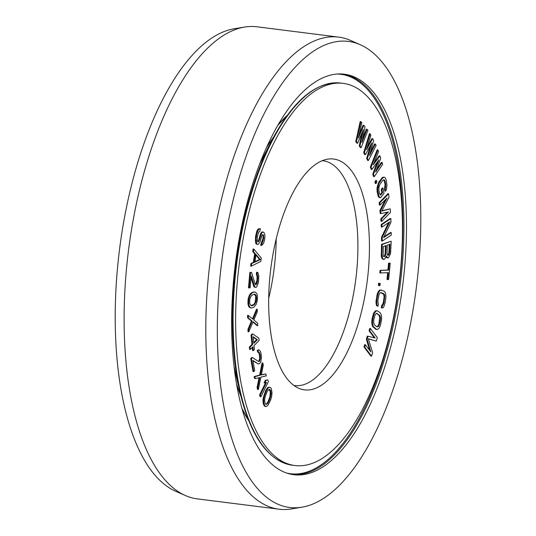 <?xml version="1.0" encoding="UTF-8"?>
<svg xmlns="http://www.w3.org/2000/svg" width="536" height="536" viewBox="0 0 536 536"><rect width="100%" height="100%" fill="white"/><g stroke="black" fill="none" stroke-linecap="round" stroke-linejoin="round"><path stroke-width="0.8" d="M254.875 262.184L256.014 254.493L260.302 259.565L254.875 262.184M235.673 314.317A192.598 80.494 97.2 0 0 294.921 465.529A192.598 80.494 97.2 0 0 398.911 284.536A192.598 80.494 97.2 0 0 343.187 83.368A192.598 80.494 97.2 0 0 236.215 297.875A192.598 80.494 -82.8 0 0 235.673 314.317M268.911 312.897A116.332 48.615 97.2 0 0 298.646 388.232A116.332 48.615 97.2 0 0 367.287 280.542A116.332 48.615 97.2 0 0 327.576 159.165A116.332 48.615 97.2 0 0 273.635 250.721A116.332 48.615 -82.8 0 0 268.911 312.897M361.914 133.015L359.254 146.073L360.427 147.521L361.143 147.608L367.93 130.355L367.053 129.27L361.874 142.509L365.009 126.737L363.837 125.29L358.363 138.167L361.793 122.751L360.916 121.665L356.467 141.819L357.633 143.266L363.348 129.591L359.971 146.161L361.143 147.608M367.053 129.27L366.343 129.176L362.644 138.616M363.837 125.29L363.127 125.196L359.194 134.449M360.916 121.665L360.205 121.578L355.75 141.725L356.916 143.172L357.633 143.266M262.533 234.721L263.029 235.498L263.015 238.319L260.596 245.294L261.91 245.287L263.705 243.103L264.744 239.043L264.931 235.391L264.014 232.457L262.573 232.034L261.548 233.274L259.297 240.363L258.017 241.917L257.173 240.45L257.28 237.214L258.493 232.316L259.86 231.284L260.382 228.778L258.506 229.495L256.958 233.247L255.994 238.768L256.818 243.994L257.662 244.523L258.513 244.115L260.228 241.408L261.789 235.786L262.385 234.741L263.323 234.855L263.725 238.406L261.313 245.388M263.337 232.034L261.856 231.941L260.831 233.187L258.587 240.269L257.561 241.629M260.382 228.778L258.901 228.684L257.796 229.408L256.851 231.177L255.545 236.49L255.598 242.647L256.101 243.907L257.662 244.523M253.823 249.066L253.113 248.979L252.731 251.545L254.64 253.796L253.374 262.339L250.962 263.504L250.58 266.07L251.297 266.158L260.771 261.454L261.28 258.037L253.823 249.066L253.448 251.632L255.357 253.883L254.091 262.432L251.679 263.598L251.297 266.158M251.511 272.389L249.863 272.375L248.476 287.832L250.131 287.845L251.203 275.819L254.848 287.035L255.933 287.376L256.724 286.887L258.151 283.356L258.566 280.77L258.801 276.06L257.99 272.717L257.28 272.348L257.086 274.492L257.829 276.563L257.293 282.572L255.793 284.83L255.116 284.033L251.511 272.389L250.573 272.462L249.193 287.919M251.049 277.568L253.649 286.13L254.138 286.948L255.558 287.403M257.28 272.348L256.563 272.255L256.369 274.405L257.113 276.476L256.958 280.321L255.558 284.556M370.128 133.799L369.411 133.705L363.689 152.639L364.688 154.589L365.405 154.683L371.83 142.898L367.395 158.582L368.393 160.525L376.105 145.491L375.354 144.03L369.465 155.581L373.612 140.62L372.614 138.67L366.477 149.732L370.872 135.26L370.128 133.799L364.406 152.733L365.405 154.683M370.289 145.718L366.678 158.489L367.676 160.438L368.393 160.525M375.354 144.03L374.644 143.943L370.369 152.311M372.614 138.67L371.904 138.583L367.401 146.69M377.92 149.892L377.203 149.805L370.376 166.991L371.173 169.383L371.883 169.477L378.845 159.909L373.478 174.267L374.269 176.659L382.684 164.264L382.088 162.468L375.656 172.002L380.701 158.274L379.903 155.882L373.27 164.813L378.517 151.688L377.92 149.892L371.093 167.078L371.883 169.477M377.304 162.026L372.761 174.173L373.558 176.572L374.269 176.659M382.088 162.468L381.377 162.381L376.587 169.477M379.903 155.882L379.193 155.795L374.182 162.535M376.473 180.498L375.756 180.411L374.899 181.818L375.307 183.466L376.024 183.553L376.882 182.146L376.473 180.498L375.615 181.905L376.024 183.553M383.005 188.062L381.933 189.563L382.537 192.746L380.506 195.138L379.501 193.416L378.898 190.24L378.965 187.017L380.017 184.21L382.697 180.458L384.145 179.768L385.15 181.49L385.752 184.665L385.217 188.994L385.618 191.111L386.443 189.51L386.979 185.181L386.222 179.989L385.083 177.563L384.104 177.155L382.295 178.341L378.785 183.694L377.672 189.724L378.939 196.431L380.547 197.757L384.011 193.362L383.005 188.062L382.289 187.975L381.217 189.476L381.82 192.652L380.165 194.803M383.562 179.808L384.433 181.403L385.036 184.578L384.5 188.9L384.902 191.024L385.618 191.111M384.104 177.155L382.537 177.356L378.898 181.999L377.043 187.721L377.11 191.654L378.228 196.344L378.852 197.255L380.547 197.757M387.401 212.162L380.788 218.923L381.022 221.247L381.739 221.335L390.53 212.336L390.181 208.852L381.733 211.104L389.002 197.261L388.647 193.784L379.857 202.782L380.091 205.1L387.012 198.019L380.64 210.514L380.955 213.603L388.426 211.928L381.505 219.016L381.739 221.335M390.181 208.852L381.907 210.775M388.647 193.784L387.937 193.69L379.146 202.688L379.381 205.013L380.091 205.1M385.424 199.647L379.93 210.42L380.238 213.516L380.955 213.603M386.041 257.012L387.052 257.87L388.526 257.682L390.556 253.608L391.206 241.234L382.248 244.436L381.873 254.62L382.49 258.171L383.763 259.39L384.714 259.049L386.335 255.96L387.763 257.957M391.206 241.234L381.538 244.349L381.27 256.583L382.49 259.082L383.763 259.39M388.647 222.594L381.485 237.267L381.578 240.965L382.295 241.053L391.273 235.049L391.206 232.584L383.568 237.696L390.952 222.306L390.858 218.608L381.88 224.618L381.947 227.083L389.773 221.844L382.202 237.354L382.295 241.053M391.206 232.584L390.496 232.49L383.97 236.858M390.858 218.608L390.148 218.52L381.17 224.524L381.23 226.989L381.947 227.083M390.215 263.183L388.567 263.136L387.91 270.01L380.071 270.365L379.823 272.945L388.379 272.677L387.716 279.544L388.654 279.504L390.215 263.183L389.277 263.223L388.62 270.097L380.781 270.459L380.54 273.032M387.649 272.71L387.005 279.457L387.716 279.544M379.354 283.336L378.637 283.249L378.356 285.393L379.977 285.634L380.265 283.49L379.354 283.336L379.066 285.48L379.977 285.634M381.498 290.05L379.83 290.036L378.979 290.606L377.344 293.587L375.957 301.641L376.433 305.453L377.954 306.317L378.389 303.771L377.934 303.142L377.913 299.959L379.039 294.519L380.285 292.743L381.062 292.596L383.709 293.641L384.721 295.396L384.084 302.391L383.046 305.151L382.443 305.373L382.007 307.912L382.959 307.838L383.957 306.418L385.143 302.807L385.987 296.803L385.511 292.991L384.145 291.095L380.547 290.13L379.696 290.7L378.054 293.674L376.862 299.544L376.734 303.57L377.143 305.547L377.954 306.317M380.734 292.656L383.622 294.251L384.138 296.716L383.367 302.304L382.329 305.064L381.726 305.279L381.29 307.825L382.007 307.912M376.868 310.699L375.3 310.907L373.545 313.413L372.125 318.612L371.743 322.692L372.48 326.196L375.656 329.218L377.29 329.546L379.18 328.126L380.54 324.829L381.632 319.362L381.424 315.302L380.238 312.897L377.78 310.94L376.017 311.001L374.262 313.5L372.842 318.699L372.46 322.786L373.19 326.29L376.373 329.305L377.29 329.546M365.405 344.728L364.688 344.635L363.964 346.946L370.852 356.058L371.562 356.152L372.647 352.681L368.299 338.759L376.259 341.117L377.344 337.653L370.463 328.541L369.74 330.853L375.16 338.022L368.051 336.246L367.086 339.328L370.825 351.897L365.405 344.728L364.681 347.04L371.562 356.152M368.346 338.893L376.259 341.117M370.463 328.541L369.746 328.447L369.023 330.759L374.363 337.827M368.051 336.246L367.334 336.159L366.376 339.241L369.686 350.397M255.096 292.087L253.441 291.939L250.761 293.38L249.381 295.162L248.128 298.988L247.96 304.073L248.992 307.021L250.285 307.785L251.94 307.939L253.662 307.282L256.007 304.716L257.26 300.89L257.427 295.805L256.925 293.902L255.659 292.294L254.158 292.026L252.443 292.683L250.098 295.249L248.845 299.075L248.677 304.16L249.709 307.115L251.002 307.878M248.275 315.463L247.565 315.369L247.632 317.828L251.431 321.071L247.967 329.305L248.041 331.764L248.758 331.858L253.133 321.727L257.729 325.667L257.655 323.208L253.863 319.972L257.32 311.738L257.253 309.279L253.066 319.268L248.275 315.463L248.349 317.922L252.141 321.158L248.684 329.399L248.758 331.858M252.972 322.109L257.012 325.58L257.729 325.667M257.253 309.279L256.536 309.185L252.496 318.82M252.878 334.029L252.161 333.941L251.042 335.08L251.967 344.373L249.347 347.033L249.582 349.358L250.299 349.445L252.918 346.785L253.3 350.658L254.426 349.512L254.037 345.64L259.096 340.501L258.861 338.183L252.878 334.029L251.759 335.174L252.684 344.46L250.064 347.127L250.299 349.445M252.275 347.435L252.59 350.564L253.3 350.658M258.781 349.767L257.287 350.289L257.602 352.078L258.982 352.159L260.034 354.289L260.422 357.753L259.484 361.244L258.633 361.498L252.356 357.552L251.458 358.765L253.742 371.649L254.647 370.43L252.865 360.413L258.412 364.018L259.866 363.388L260.878 361.572L261.454 357.251L260.999 353.432L260.369 351.174L258.781 349.767L258.004 350.383L258.319 352.172M258.365 352.172L259.317 354.202L259.712 357.659L259.129 360.668L258.305 361.291M252.356 357.552L251.645 357.465L250.741 358.678L253.032 371.555L253.742 371.649M252.938 360.835L258.412 364.018M267.779 379.863L265.327 380.285L264.047 382.872L266.499 382.449L260.288 395.039L260.905 396.781L268.395 381.612L267.779 379.863L266.037 380.379L264.764 382.959M265.615 382.711L259.571 394.945L260.195 396.694L260.905 396.781M259.022 377.766L257.079 387.528L257.602 389.458L258.319 389.545L260.898 377.096L266.271 375.877L265.749 373.947L261.313 374.966L263.31 364.942L262.787 363.006L260.375 375.167L254.828 376.681L255.35 378.61L259.793 377.585L257.796 387.615L258.319 389.545M265.749 373.947L261.367 374.704M262.787 363.006L262.07 362.919L259.659 375.079L254.118 376.587L254.64 378.517L255.35 378.61M269.434 387.22L267.92 387.401L265.662 390.563L263.015 398.945L263.075 403.119L264.489 406.234L266.238 406.569L267.873 405.417L270.633 399.99L271.585 396.673L272.033 392.928L271.323 388.674L270.466 387.468L268.637 387.495L266.379 390.657L264.416 395.809L263.732 399.039L263.786 403.213L265.206 406.322L266.238 406.569M385.431 245.81L385.143 253.528L384.493 255.853L383.588 256.597M389.243 244.45L388.955 252.161L388.305 254.486L387.588 255.163M376.446 313.292L379.656 315.356L380.513 317.5L380.332 320.763L379.006 325.553L378.389 326.525L376.949 326.846L374.497 324.89L373.639 322.746L373.82 319.483L375.146 314.692L376.486 313.312L378.945 315.269L379.803 317.413L378.845 323.958L378.289 325.466L377.009 326.853M255.913 255.136L259.591 259.471L254.942 261.715M254.399 294.217L255.746 296.502L255.183 302.157L253.984 304.287L250.989 305.661M253.193 337.184L256.65 339.616L253.736 342.578M269.159 389.424L270.312 391.977L269.95 396.593L268.134 401.404L267.129 403.24L265.796 404.278M293.889 385.451A113.29 47.349 97.2 0 0 294.653 385.558A113.29 47.349 97.2 0 0 355.817 279.089A113.29 47.349 97.2 0 0 323.041 160.76A113.29 47.349 97.2 0 0 322.277 160.679M276.208 238.815A113.29 47.349 -82.8 0 1 268.697 298.311M355.75 141.725L356.467 141.819M359.254 146.073L359.971 146.161M389.974 244.188L389.672 252.248L389.022 254.58L388.051 255.344L387.495 255.123L386.999 253.206L387.3 245.14L389.974 244.188M384.62 256.57L383.495 256.556L383.14 255.846L383.3 246.573L386.161 245.555L385.618 254.955L384.62 256.57L383.903 256.483M253.897 294.217L255.029 294.21L256.121 295.463L256.577 298.639L256.322 300.83L254.694 304.374L252.201 305.748L251.069 305.755L249.642 303.376L249.783 299.135L251.404 295.591L253.897 294.217M253.153 336.742L257.36 339.703L253.809 343.321L253.153 336.742M266.821 392.298L267.833 390.463L269.193 389.397L269.843 389.478L270.586 390.422L271.082 393.545L269.889 399.045L267.846 403.333L266.479 404.392L265.092 403.367L264.59 400.245L265.012 397.109L266.821 392.298M363.689 152.639L364.406 152.733M366.678 158.489L367.395 158.582M370.376 166.991L371.093 167.078M372.761 174.173L373.478 174.267M374.899 181.818L375.615 181.905M378.852 197.255L379.568 197.349M378.228 196.344L378.939 196.431M377.713 194.829L378.429 194.916M377.11 191.654L377.826 191.741M376.955 189.637L377.672 189.724M377.043 187.721L377.759 187.814M377.491 185.309L378.208 185.402M378.074 183.607L378.785 183.694M378.898 181.999L379.615 182.093M381.578 178.254L382.295 178.341M382.537 177.356L383.253 177.443M384.5 188.9L385.217 188.994M384.969 187.801L385.685 187.888M385.129 186.24L385.84 186.334M385.036 184.578L385.752 184.665M384.433 181.403L385.15 181.49M383.99 180.237L384.707 180.331M380.393 194.655L381.109 194.742M381.82 192.652L382.537 192.746M381.217 189.476L381.933 189.563M380.788 218.923L381.505 219.016M379.93 210.42L380.64 210.514M379.146 202.688L379.857 202.782M381.17 224.524L381.88 224.618M381.485 237.267L382.202 237.354M386.155 256.697L386.496 256.737M382.49 259.082L383.207 259.169M381.779 258.077L382.49 258.171M381.27 256.583L381.98 256.677M381.156 254.533L381.873 254.62M381.538 244.349L382.248 244.436M386.496 257.649L387.206 257.736M388.955 252.161L389.672 252.248M387.716 255.116L388.433 255.21M388.305 254.486L389.022 254.58M388.714 253.501L389.431 253.595M384.493 255.853L385.21 255.94M384.908 254.868L385.618 254.955M385.143 253.528L385.86 253.615M380.071 270.365L380.781 270.459M387.91 270.01L388.62 270.097M388.567 263.136L389.277 263.223M378.356 285.393L379.066 285.48M376.433 305.453L377.143 305.547M376.017 303.476L376.734 303.57M375.957 301.641L376.674 301.735M376.145 299.457L376.862 299.544M376.801 295.638L377.518 295.725M377.344 293.587L378.054 293.674M377.987 292.026L378.697 292.12M378.979 290.606L379.696 290.7M379.83 290.036L380.547 290.13M381.726 305.279L382.443 305.373M382.329 305.064L383.046 305.151M382.898 303.932L383.615 304.019M383.367 302.304L384.084 302.391M384.024 298.485L384.741 298.572M384.138 296.716L384.855 296.81M384.004 295.309L384.721 295.396M383.622 294.251L384.339 294.338M382.992 293.547L383.709 293.641M375.656 329.218L376.373 329.305M373.197 327.262L373.914 327.349M372.48 326.196L373.19 326.29M372.018 324.856L372.728 324.95M371.743 322.692L372.46 322.786M371.803 320.796L372.52 320.883M372.125 318.612L372.842 318.699M372.895 315.329L373.612 315.423M373.545 313.413L374.262 313.5M374.262 312.032L374.972 312.12M375.3 310.907L376.017 311.001M379.615 320.675L380.332 320.763M378.845 323.958L379.555 324.046M379.836 318.9L380.553 318.994M379.803 317.413L380.513 317.5M379.501 316.2L380.218 316.287M378.945 315.269L379.656 315.356M376.486 313.312L377.203 313.406M377.672 326.437L378.389 326.525M378.289 325.466L379.006 325.553M366.376 339.241L367.086 339.328M369.023 330.759L369.74 330.853M363.964 346.946L364.681 347.04M261.119 242.795L261.836 242.882M261.548 242.587L262.258 242.681M262.057 241.964L262.774 242.058M262.493 240.818L263.203 240.912M263.015 238.319L263.725 238.406M263.102 236.959L263.819 237.053M263.029 235.498L263.739 235.592M262.606 234.768L263.323 234.855M256.101 243.907L256.818 243.994M255.598 242.647L256.315 242.741M255.27 240.557L255.987 240.651M255.283 238.681L255.994 238.768M255.545 236.49L256.262 236.577M256.242 233.153L256.958 233.247M256.851 231.177L257.561 231.264M257.796 229.408L258.506 229.495M258.901 228.684L259.618 228.772M257.984 241.307L258.7 241.401M258.587 240.269L259.297 240.363M259.102 238.708L259.819 238.795M259.625 236.209L260.342 236.296M260.141 234.641L260.858 234.735M260.831 233.187L261.548 233.274M261.856 231.941L262.573 232.034M250.962 263.504L251.679 263.598M253.374 262.339L254.091 262.432M254.64 253.796L255.357 253.883M252.731 251.545L253.448 251.632M259.591 259.471L260.302 259.565M249.863 272.375L250.573 272.462M255.719 284.743L256.161 284.797M256.087 283.805L256.804 283.892M256.577 282.485L257.293 282.572M256.958 280.321L257.669 280.415M257.113 278.606L257.823 278.693M257.113 276.476L257.829 276.563M256.858 275.216L257.568 275.31M256.369 274.405L257.086 274.492M254.138 286.948L254.848 287.035M253.649 286.13L254.365 286.224M253.441 291.939L254.158 292.026M251.726 292.596L252.443 292.683M249.729 307.577L250.446 307.671M248.992 307.021L249.709 307.115M248.463 305.969L249.18 306.063M247.96 304.073L248.677 304.16M247.853 301.601L248.57 301.694M248.128 298.988L248.845 299.075M248.771 296.649L249.481 296.743M249.381 295.162L250.098 295.249M250.171 294.023L250.888 294.11M250.761 293.38L251.471 293.473M251.485 305.654L252.201 305.748M252.825 305.145L253.535 305.239M253.984 304.287L254.694 304.374M255.183 302.157L255.893 302.244M255.605 300.736L256.322 300.83M255.866 298.545L256.577 298.639M255.746 296.502L256.456 296.589M255.404 295.376L256.121 295.463M247.967 329.305L248.684 329.399M251.431 321.071L252.141 321.158M247.632 317.828L248.349 317.922M249.347 347.033L250.064 347.127M251.967 344.373L252.684 344.46M251.042 335.08L251.759 335.174M256.65 339.616L257.36 339.703M250.741 358.678L251.458 358.765M258.767 361.15L259.484 361.244M259.129 360.668L259.839 360.755M259.538 359.221L260.255 359.314M259.712 357.659L260.422 357.753M259.571 355.629L260.288 355.723M259.317 354.202L260.034 354.289M258.821 352.655L259.538 352.742M257.287 350.289L258.004 350.383M257.079 387.528L257.796 387.615M254.118 376.587L254.828 376.681M259.659 375.079L260.375 375.167M259.571 394.945L260.288 395.039M265.327 380.285L266.037 380.379M265.662 390.563L266.379 390.657M264.328 393.712L265.045 393.806M266.526 389.076L267.243 389.163M267.089 388.285L267.806 388.372M267.92 387.401L268.637 387.495M264.489 406.234L265.206 406.322M263.632 405.028L264.349 405.115M263.075 403.119L263.786 403.213M262.928 400.774L263.645 400.868M263.015 398.945L263.732 399.039M263.377 397.029L264.094 397.122M263.705 395.722L264.416 395.809M265.822 404.312L266.479 404.392M267.129 403.24L267.846 403.333M268.134 401.404L268.851 401.491M269.179 398.952L269.889 399.045M269.95 396.593L270.667 396.687M270.365 393.458L271.082 393.545M270.312 391.977L271.028 392.071M269.869 390.335L270.586 390.422M279.035 509.2A237.917 99.428 97.2 0 1 206.293 351.79A237.917 99.428 -82.8 0 1 338.658 37.118A237.917 99.428 -82.8 0 1 350.591 40.455L360.266 44.709A234.882 98.162 -82.8 0 1 420.304 196.819A234.882 98.162 97.2 0 1 301.855 507.217L291.423 508.939A237.917 99.428 97.2 0 1 279.035 509.2L197.342 498.882A237.917 99.428 97.2 0 1 185.409 495.545A237.917 99.428 97.2 0 1 124.6 341.472A237.917 99.428 -82.8 0 1 244.577 27.061A237.917 99.428 -82.8 0 1 256.965 26.8L338.658 37.118M360.266 44.709A234.882 98.162 -82.8 0 0 217.81 352.078A234.882 98.162 97.2 0 0 301.855 507.217M232.055 341.157A201.844 84.353 -82.8 0 1 344.347 74.196A201.844 84.353 -82.8 0 1 406.06 207.74A201.844 84.353 97.2 0 1 293.768 474.702A201.844 84.353 97.2 0 1 232.055 341.157M185.409 495.545L175.734 491.291A234.882 98.162 97.2 0 1 115.696 339.181A234.882 98.162 -82.8 0 1 234.145 28.783L244.577 27.061M236.55 383.99A161.906 67.663 97.2 0 0 240.805 395.903M273.461 137.35A161.906 67.663 97.2 0 0 266.379 147.836M234.058 366.51A161.631 67.549 97.2 0 0 235.143 371.482L239.954 392.352A192.055 80.266 97.2 0 1 232.845 337.492A192.055 80.266 -82.8 0 1 232.979 298.244A192.055 80.266 97.2 0 1 271.752 140.579L261.903 159.594A161.631 67.549 97.2 0 0 259.618 164.143M239.954 392.352C250.694 436.713 268.168 460.993 292.368 465.208A192.598 80.494 97.2 0 1 233.482 337.781A192.598 80.494 -82.8 0 1 233.589 299.041A192.598 80.494 97.2 0 1 340.635 83.047C316.146 81.103 293.185 100.286 271.752 140.579M343.067 74.062A201.844 84.353 -82.8 0 1 403.508 207.419A201.844 84.353 97.2 0 1 292.495 474.514M286.673 473.053A201.302 84.125 97.2 0 0 402.402 207.486A201.302 84.125 -82.8 0 0 337.07 74.028M242.011 408.62A170.877 71.415 97.2 0 0 248.63 420.499M287.155 115.475A170.877 71.415 97.2 0 0 277.789 125.33M292.368 465.208L294.921 465.529M340.635 83.047L343.187 83.368M241.991 408.553L248.557 420.318M287.041 115.629L277.755 125.397"/></g></svg>

